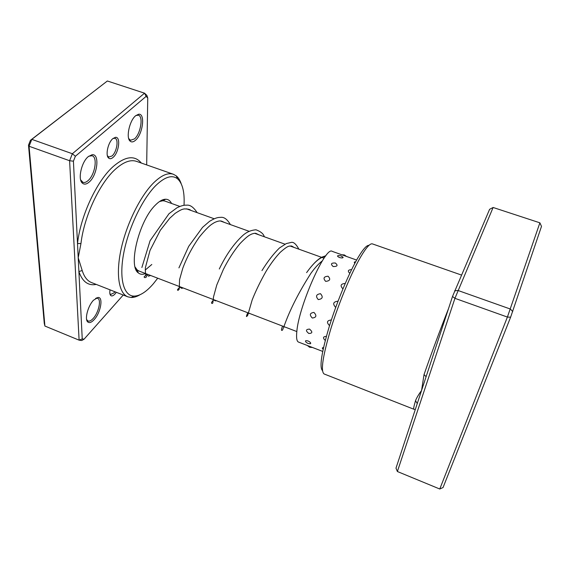 <?xml version="1.0" encoding="UTF-8"?>
<svg xmlns="http://www.w3.org/2000/svg" width="570" height="570" viewBox="0 0 570 570"><rect width="100%" height="100%" fill="white"/><g stroke="black" fill="none" stroke-linecap="round" stroke-linejoin="round"><path stroke-width="0.85" d="M322.478 370.614C319.221 367.237 321.544 352.338 329.453 325.919C337.226 300.96 349.246 272.382 358.11 257.469C363.118 249.119 366.745 245.079 368.975 245.364M461.408 275.032L372.395 243.889C370.179 243.176 366.375 247.33 360.995 256.343C351.74 271.997 339.065 302.271 330.963 328.413C322.748 356.043 320.468 371.227 324.102 373.963L413.777 409.203C413.35 409.025 413.934 406.175 415.523 400.66C416.699 397.739 418.708 394.355 421.551 390.521L424.03 374.59C431.732 352.459 439.883 330.486 448.497 308.676M493.114 207.48L454.938 298.331L397.383 471.518L395.993 468.155L452.523 296.457L489.601 209.311L493.114 207.48L539.89 222.82L541.5 226.376L510.62 317.191L443.047 487.535L439.769 489.01L507.4 317.062L539.89 222.82M397.383 471.518L439.769 489.01M452.523 296.457L454.938 298.331L507.4 317.062L510.62 317.191M454.596 290.899L457.888 290.436L510.371 309.04L512.715 311.534M417.254 403.581L415.523 400.66M426.111 376.684L424.03 374.59M313.956 312.424C309.802 312.98 309.254 314.847 312.31 318.024C316.4 317.533 316.956 315.666 313.956 312.424M331.327 320.069L331.134 319.991C326.938 320.525 326.382 322.378 329.467 325.555M320.504 293.7C316.151 294.327 315.41 296.286 318.281 299.592C322.599 298.944 323.34 296.984 320.504 293.7M337.974 301.345L337.668 301.216C333.286 301.844 332.545 303.824 335.459 307.152L335.773 307.251M328.071 276.222C323.689 276.585 322.891 278.303 325.669 281.373C330.059 280.91 330.864 279.193 328.071 276.222M345.149 283.461C340.746 283.846 339.955 285.599 342.784 288.719M335.331 263.005C331.084 262.827 330.365 264.003 333.172 266.546C337.461 266.56 338.181 265.378 335.331 263.005M351.619 269.617C348.006 269.802 347.408 271.042 349.816 273.344M343.119 257.369L340.91 255.773L338.466 255.552C336.941 255.795 337.29 256.45 339.506 257.512C341.793 258.125 342.998 258.075 343.119 257.369L342.656 256.856M355.652 261.808L355.331 261.844C354.091 261.915 353.949 262.371 354.896 263.212M322.698 351.419L307.373 345.498L309.624 347.272L312.481 347.472M308.042 340.96C305.513 340.347 304.843 340.753 306.047 342.171L307.914 343.446L310.493 343.71C311.12 343.026 310.308 342.107 308.042 340.96M323.518 347.6C322.164 347.622 321.964 348.092 322.912 349.018L323.154 349.26M309.574 329.104C305.741 329.275 305.47 330.721 308.769 333.45C312.531 333.421 312.802 331.975 309.574 329.104M326.361 336.378C322.983 336.564 322.62 337.917 325.263 340.461M356.62 260.048L332.182 251.349C325.655 245.691 298.709 306.204 296.799 331.776C296.201 337.924 296.77 341.352 298.502 342.071L307.373 345.498M309.681 343.781L310.493 343.71M146.675 164.915L147.744 97.933L146.112 96.394L75.368 156.266L73.423 161.196L77.506 243.54L80.961 243.547L78.211 257.726L82.208 270.558C84.218 276.899 87.317 280.903 91.514 282.556L91.977 282.741M112.86 138.617L115.368 137.356C120.933 136.315 119.037 152.511 113.124 157.349C111.328 158.902 109.811 159.13 108.578 158.032C105.215 155.346 108.029 142.457 112.86 138.617M107.381 155.696L108.792 157.049L112.048 155.952C116.786 152.083 118.938 139.237 114.955 138.275L113.031 138.474M116.316 292.303L115.04 293.963C113.209 295.923 111.749 296.414 110.665 295.445C109.782 294.434 109.568 292.567 110.017 289.831M109.896 293.692L110.715 294.462L114.093 292.802L114.933 291.762M93.466 300.248L97.962 297.469C103.54 296.742 100.733 312.738 94.164 319.635C91.428 322.563 89.262 323.304 87.652 321.851C84.481 319.05 88.001 305.862 93.466 300.248M86.633 319.578L87.972 321.01C89.426 321.501 91.157 320.654 93.181 318.459C98.653 312.702 101.581 299.435 97.584 298.281L95.603 298.367M88.272 156.622L92.055 154.734C99.978 153.373 97.548 175.14 89.191 182.037C86.462 184.402 84.16 184.751 82.287 183.07C77.634 179.237 81.481 162.001 88.272 156.622M80.641 179.878L82.949 182.329C84.481 182.835 86.191 182.258 88.065 180.605C94.934 174.933 97.89 157.234 92.112 155.738L88.806 156.187M135.632 115.746L138.546 114.264C145.521 112.91 142.892 134.207 135.489 140.27C133.366 142.122 131.57 142.407 130.102 141.118C125.785 137.798 129.49 120.562 135.632 115.746M128.685 138.51L130.494 140.284L134.463 138.916C140.612 133.886 143.576 116.394 138.389 115.183L135.909 115.511M145.535 273.529C142.678 274.733 140.263 274.512 138.296 272.873C127.929 266.333 139.044 220.825 155.275 205.2C159.137 201.253 162.585 199.258 165.635 199.229C168.2 199.272 170.174 200.676 171.549 203.454M179.849 206.433L164.83 201.046L162.906 200.726L159.472 201.552M184.024 205.307C184.73 192.176 182.557 183.333 177.512 178.78C172.076 174.562 164.823 176.828 155.76 185.578C142.286 198.994 128.378 228.135 123.669 253.436C118.895 278.794 123.761 295.972 133.95 296.115C139.835 296.058 146.298 291.947 153.344 283.782L157.726 278.203M139.978 294.768C136.828 296.642 133.893 297.554 131.164 297.497L127.858 296.842C118.845 293.45 115.603 274.277 121.153 248.926C126.668 223.604 140.419 195.916 153.651 182.813C161.403 175.289 167.972 172.432 173.373 174.256L176.308 175.916C178.403 177.655 180.035 180.263 181.203 183.732M147.744 97.933L146.868 95.382L144.545 93.181L107.36 80.99L31.813 139.358L29.07 146.255L44.909 326.047L79.109 340.162L69.604 160.726L29.07 146.255L28.5 145.165L30.431 140.305L107.36 80.99M73.423 161.196L69.604 160.726L72.362 153.736L31.813 139.358L30.431 140.305M75.368 156.266L72.362 153.736L144.545 93.181L146.112 96.394M84.082 339.171L81.738 340.518L79.109 340.162L82.237 338.915L84.082 339.171L123.241 295.025M141.332 163.049C134.748 154.997 125.386 156.144 113.252 166.483C96.886 180.854 80.598 215.603 77.506 243.54L82.237 338.915M44.909 326.047L44.261 323.276L28.5 145.165M135.14 267.088L137.199 269.959L138.866 270.971L296.82 331.562M145.222 270.059L151.805 264.48M96.266 284.423C88.158 285.976 82.365 281.68 78.895 271.527L82.208 270.558M325.221 256.593C320.29 256.87 314.084 262.214 306.603 272.624C312.196 264.808 317.226 259.663 321.708 257.205L325.897 255.709M147.096 274.533L147.473 274.27M173.373 174.256L136.508 161.36C130.566 159.351 123.526 161.973 115.375 169.24C99.65 183.169 83.997 216.629 80.961 243.547M137.363 270.394L136.152 269.931L137.363 270.394M324.059 258.21L289.909 245.948M284.964 244.174L254.697 233.308M249.183 231.327L220.277 220.953M214.149 218.752L186.547 208.841M415.288 409.552L413.777 409.203M282.464 326.318C281.11 329.873 281.145 331.113 282.57 330.03L286.468 319.813C292.275 305.178 300.468 289.61 311.042 273.123C315.089 267.572 318.837 263.504 322.285 260.918M284.943 327.009L284.401 327.023M247.694 312.98C246.005 316.756 246.012 317.533 247.722 315.331L252.168 299.948C255.766 290.857 260.447 281.231 266.219 271.078C270.857 263.511 275.531 257.262 280.233 252.339C287.572 245.834 288.598 246.447 289.111 246.14L291.641 245.998L294.141 247.473M250.294 313.714L248.178 313.172M213.593 299.898C211.541 302.114 211.007 303.276 211.997 303.375C212.617 303.774 212.981 302.905 213.094 300.768L213.529 296.842L216.764 285.014L223.369 269.439C228.257 259.728 233.743 251.185 239.828 243.803C244.053 239.357 247.344 236.45 249.703 235.061L251.748 234.042C254.056 233.251 255.538 233.073 256.194 233.501L258.994 234.854M216.401 300.711L215.282 300.853L213.501 299.863M179.393 287.743C177.384 289.375 176.957 290.237 178.111 290.329L179.215 289.168L179.571 279.613L182.792 268.235C186.753 257.555 192.254 247.181 199.293 237.106C204.324 230.921 208.371 226.718 211.427 224.48L214.206 222.713C217.619 221.003 220.219 220.54 222.015 221.317L224.509 222.471M183.205 287.978L181.709 288.334L179.165 286.71M146.055 275.232C143.861 276.6 143.554 277.405 145.15 277.633L146.483 276.935C146.875 276.357 145.158 277.091 145.379 267.679L150.017 250.422L160.334 230.287L169.689 218.303L175.147 213.358C181.837 209.055 182.179 209.418 184.174 208.926C187.794 208.891 189.981 209.368 190.736 210.344M150.665 275.495L148.471 276.158L145.578 273.956M298.901 249.183C295.987 243.889 293.351 241.652 290.985 242.478L286.275 243.582L279.471 247.971C273.629 253.679 267.793 261.217 261.958 270.593M264.295 236.757C263.568 233.885 260.804 231.562 256.008 229.788C250.693 230.173 246.033 232.311 242.036 236.201C233.543 244.224 225.962 255.161 219.286 269.004M230.387 224.58C227.287 219.343 224.103 216.935 220.818 217.348C218.488 217.469 216.514 217.163 209.546 221.324L202.542 227.366L188.713 246.34L178.923 267.879M197.156 212.653C193.593 207.224 190.095 204.73 186.661 205.171C184.067 204.972 180.811 205.856 176.892 207.829L168.977 213.729L150.081 240.732L141.873 267.508M147.145 274.576L147.523 274.291M346.496 256.443L344.365 254.94L341.765 254.762M114.028 138.175L115.368 137.356M96.651 298.131L97.962 297.469M90.673 155.574L92.055 154.734M137.249 115.076L138.546 114.264M162.906 200.726L165.635 199.229M133.95 296.115L131.164 297.497M96.515 297.853L96.9 298.003M127.858 296.842L91.514 282.556M129.183 139.835L129.647 139.992M81.332 181.745L81.873 181.937M86.904 320.575L87.288 320.732M177.512 178.78L176.308 175.916M137.199 269.959L138.296 272.873M129.518 139.678L130.102 141.118M81.724 181.538L82.287 183.07M87.203 320.468L87.652 321.851M110.202 294.113L110.665 295.445M107.694 156.665L108.1 156.807M108.001 156.55L108.578 158.032M136.992 161.524L136.508 161.36"/></g></svg>
